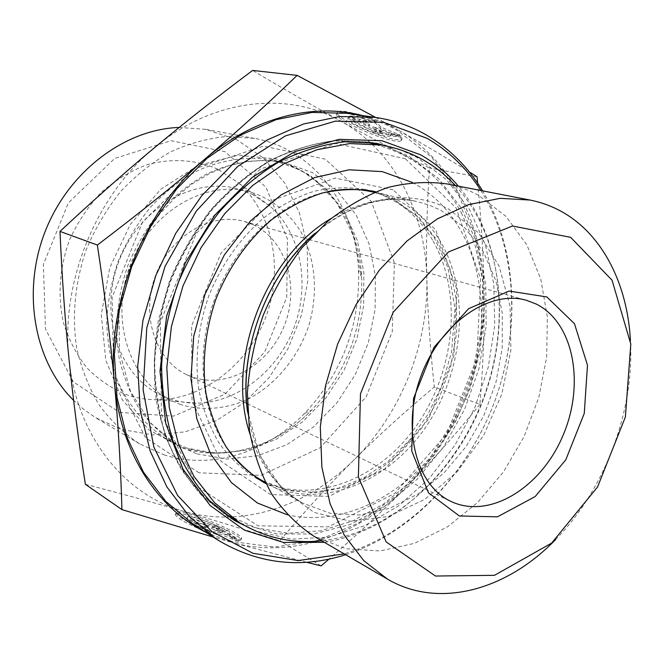<?xml version="1.0" encoding="UTF-8"?>
<svg xmlns="http://www.w3.org/2000/svg" width="664" height="664" viewBox="0 0 664 664"><rect width="100%" height="100%" fill="white"/><g stroke="black" fill="none" stroke-linecap="round" stroke-linejoin="round"><path stroke-width="0.5" stroke-dasharray="3.32 2.49" d="M374.62 120.715C354.958 112.847 342.657 109.826 337.71 111.635C329.61 116.715 396.126 144.976 402.077 139.042L401.122 135.622L390.905 134.369C387.104 138.286 343.429 119.711 348.857 116.466C350.741 115.445 356.045 116.374 364.76 119.263L374.62 120.715L374.006 122.234L364.154 120.773C355.439 117.877 350.144 116.939 348.26 117.943C342.84 121.163 386.523 139.73 390.316 135.846L400.525 137.116L401.488 140.519C395.553 146.404 329.029 118.15 337.113 113.121C342.043 111.328 354.344 114.366 374.006 122.234M401.122 135.622L400.525 137.116M364.76 119.263L364.154 120.773M391.171 134.053L390.573 135.531M351.912 119.562L359.174 120.64L369.292 126.276L365.051 121.512L375.509 123.072L380.347 128.658L399.072 136.303L388.531 134.634L372.645 128.144L382.597 133.696L375.284 132.534L351.912 119.562L352.509 118.076L375.874 131.074L383.194 132.219L373.243 126.666L389.129 133.149L399.67 134.8L380.953 127.156L376.114 121.553L365.656 120.01L369.889 124.79L359.772 119.147L352.509 118.076M359.772 119.147L359.174 120.64M369.889 124.79L369.292 126.276M365.656 120.01L365.051 121.512M376.114 121.553L375.509 123.072M380.953 127.156L380.347 128.658M399.67 134.8L399.072 136.303M389.129 133.149L388.531 134.634M373.243 126.666L372.645 128.144M383.194 132.219L382.597 133.696M375.874 131.074L375.284 132.534M238.135 541.21L241.015 539.874C240.285 532.76 172.466 506.748 175.346 514.733C177.91 518.875 189.066 524.933 208.811 532.901L200.478 527.49C192.112 523.622 187.538 520.8 186.767 519.04C184.741 513.77 229.287 530.851 229.669 535.466L238.135 541.21L238.741 539.699L230.267 533.972C229.868 529.391 185.339 512.309 187.364 517.538C188.144 519.298 192.718 522.103 201.092 525.971L209.426 531.366C189.68 523.398 178.525 517.347 175.943 513.231C173.055 505.296 240.866 531.316 241.613 538.38L238.741 539.699M208.811 532.901L209.426 531.366M229.669 535.806L230.267 534.312M200.478 527.49L201.092 525.971M216.887 526.353L223.112 530.32L212.131 527.166L228.167 533.532L237.139 539.243L218.24 531.739L211.077 531.839L202.238 526.12L208.43 526.104L197.266 522.9L191.132 518.933L216.887 526.353L216.29 527.83L190.535 520.435L196.66 524.411L207.832 527.606L201.632 527.639L210.463 533.366L217.634 533.258L236.533 540.753L227.561 535.026L211.534 528.668L222.515 531.806L216.29 527.83M222.515 531.806L223.112 530.32M211.534 528.668L212.131 527.166M227.561 535.026L228.167 533.532M236.533 540.753L237.139 539.243M217.634 533.258L218.24 531.739M210.463 533.366L211.077 531.839M201.632 527.639L202.238 526.12M207.832 527.606L208.43 526.104M196.66 524.411L197.266 522.9M190.535 520.435L191.132 518.933M399.288 149.367L417.1 157.517L446.449 179.662L469.44 209.309L485.351 244.692L493.8 284.009L494.713 325.443L488.248 367.25L474.777 407.762L454.848 445.361L429.218 478.503L398.815 505.744L364.768 525.705L328.456 537.168L291.488 539.16L255.681 531.026M324.356 542.322C392.98 531.64 455.321 472.502 483.168 398.773C510.832 324.97 502.939 239.405 458.367 186.136M480.877 190.51C517.405 248.925 520.925 331.095 494.116 402.89C466.95 474.552 410.136 534.014 344.168 553.867M345.662 554.747C411.132 533.59 467.099 474.171 494.124 402.89C520.784 331.477 517.87 249.905 482.579 190.842M192.543 523.614L232.151 541.6L274.688 547.045L317.633 540.463L358.767 522.908L396.2 495.825L428.355 460.857L453.985 419.789L472.071 374.504L481.865 326.962L482.811 279.22L474.627 233.421L457.313 191.813L431.268 156.729L397.321 130.451C381.858 121.711 365.059 116.001 346.915 113.32M314.147 536.371L346.019 548.779L380.123 550.954L414.552 543.326L447.561 526.776L477.657 502.482L503.553 471.805L524.211 436.273L538.786 397.495L546.655 357.157L547.377 317.027L540.745 278.93L526.801 244.742L505.918 216.331L478.827 195.506C468.859 190.004 458.177 186.127 446.772 183.887M555.527 539.633C604.962 489.459 634.535 410.858 630.435 340.541M477.665 183.181C481.583 223.743 483.724 260.985 484.081 294.916C483.599 225.826 452.358 160.505 397.628 129.696C423.009 144.047 446.93 158.148 469.382 172.001M479.873 404.393C456.666 433.152 432.662 460.194 407.854 485.509C456.135 436.406 484.961 364.146 484.081 294.916C484.471 330.556 483.077 367.051 479.873 404.393L434.331 386.987C430.123 348.525 427.633 312.404 426.844 278.598C426.006 244.908 426.869 208.048 429.434 168.025C397.57 151.749 367.972 136.078 340.632 121.031C313.466 106.099 284.134 89.233 252.627 70.425M306.461 562.259L231.769 542.355C292.368 559.52 359.979 534.794 407.854 485.509C384.929 508.931 358.626 533.466 328.971 559.13M205.74 532.204L231.769 542.355L213.186 537.051M375.691 117.445L397.628 129.696C386.647 123.487 374.936 118.773 362.502 115.553M85.365 484.297C120.939 493.568 153.641 502.557 183.471 511.272C213.526 520.02 245.647 529.855 279.851 540.762C305.664 510.242 330.481 483.184 354.31 459.588C378.181 435.874 404.857 411.672 434.331 386.987M321.11 565.886L279.851 540.762M477.026 176.724L429.434 168.025M253.167 224.731C286.665 240.243 300.028 287.263 284.084 326.231C268.605 365.391 226.532 389.585 191.821 376.828L186.65 374.654C155.467 360.178 140.461 315.109 155.567 275.51C170.316 235.778 211.301 211.774 244.294 221.452L253.167 224.731M354.31 459.588C308.005 506.018 242.318 528.519 183.471 511.272C124.716 495.037 76.385 436.107 69.006 359.158C60.424 282.756 95.89 195.465 154.72 147.516C213.102 98.313 287.778 90.985 340.632 121.031C394.233 150.429 425.599 212.721 426.844 278.598C428.496 344.599 401.006 413.357 354.31 459.588M251.822 194.054L270.123 206.197C301.215 233.637 310.362 284.375 294.052 327.618C277.818 370.885 237.488 403.007 196.021 403.148C186.833 403.148 177.91 401.645 169.27 398.649L158.845 394.15C118.275 373.749 98.787 314.155 118.781 261.666C138.344 209.019 192.278 177.056 236.235 188.46L251.822 194.054M217.833 169.212C196.087 159.584 171.254 157.891 146.545 164.888C130.277 171.105 115.162 180.301 101.21 192.502C88.329 206.197 77.837 221.826 69.745 239.389C59.635 266.588 57.453 295.671 63.354 322.413C68.682 339.611 76.576 354.825 87.05 368.063C98.737 379.825 111.95 388.722 126.7 394.756C136.452 398.076 146.487 399.753 156.795 399.769C203.317 399.662 248.012 364.461 265.832 317.002C283.719 269.559 273.311 213.625 238.393 182.882L217.833 169.212M180.641 404.55L170.142 400.018C129.273 379.476 109.701 319.135 129.986 265.882C149.832 212.472 204.321 179.994 248.602 191.489C270.323 197.789 288.45 211.932 300.767 231.595C315.74 258.927 318.421 293.787 308.644 326.223C297.655 358.286 275.054 385.452 246.825 399.778C225.254 409.24 202.155 411.066 180.641 404.55M163.958 454.823C211.982 470.295 266.853 452.35 304.56 413.456C342.259 373.052 360.253 325.227 358.535 269.999C355.655 206.18 314.379 149.118 254.519 138.386L226.93 136.493C207.948 138.278 189.174 143.399 170.598 151.848C152.496 162.157 135.854 175.362 120.682 191.473C106.697 208.986 95.242 228.316 86.328 249.457C75.024 281.943 71.77 316.172 76.75 348.226C81.498 369.018 88.993 387.95 99.218 405.032C110.797 420.727 124.251 433.667 139.589 443.859L163.958 454.823M179.164 127.447L205.807 129.347L236.832 139.764L263.575 158.123L284.74 183.065L299.447 212.978L307.191 246.153L307.781 280.88L301.34 315.45L288.242 348.218L269.094 377.625L244.75 402.226L216.298 420.685L185.057 431.874L152.579 434.912L120.632 429.243L95.209 417.448L83.174 408.933L73.613 400.367M119.562 412.41L173.586 416.104L224.888 394.208L264.704 351.995L286.765 297.198L287.429 238.949L265.932 187.165L224.922 151.674L171.013 140.693L114.648 158.472L68.392 202.852L43.376 264.488L45.476 329.07L73.355 381.908L119.562 412.41M375.666 191.755C404.127 199.349 426.014 216.439 441.328 243.024C471.282 296.019 463.123 374.33 424.23 429.309C385.56 484.363 318.239 510.55 265.866 483.575M433.069 240.974C463.248 294.019 454.857 372.562 415.465 427.159C376.314 481.856 308.337 506.873 256.329 478.304C242.194 469.406 229.827 457.737 219.211 443.295C209.865 427.45 203.084 409.696 198.885 390.034C194.585 359.622 198.013 326.837 208.919 295.588C221.319 264.894 240.351 237.986 263.633 217.941C279.752 205.931 296.551 197.042 314.022 191.29C331.527 187.431 348.525 186.816 365.017 189.431C394.565 196.527 417.249 213.7 433.069 240.974M412.435 182.467C433.119 193.797 449.486 210.28 461.546 231.91C492.489 288.143 486.671 368.644 450.018 429.732C413.398 490.729 347.214 528.328 287.396 514.808M455.379 185.555C463.804 194.71 471.075 204.919 477.217 216.182C508.167 273.842 506.192 352.991 475.283 418.611C444.15 484.073 384.829 533.657 321.725 540.786M461.372 212.737L474.86 244.319L482.462 278.913L484.122 315.259L479.931 352.127L470.112 388.324L455.006 422.719L435.094 454.193L410.933 481.699L383.244 504.233L352.858 520.866L320.762 530.768L288.093 533.258L256.105 527.863L226.192 514.384C208.903 502.449 193.788 487.16 180.849 468.535C169.478 448.192 161.277 425.524 156.264 400.533C153.276 374.612 153.932 348.027 158.231 320.762L169.61 280.797C180.434 254.984 194.145 231.321 210.745 209.807C228.673 189.987 248.203 173.653 269.335 160.796C290.948 150.18 312.669 143.557 334.523 140.934L366.138 142.436C408.252 150.902 440 174.333 461.372 212.737M240.65 523.282L276.373 533.897L313.723 534.039L350.741 524.286L385.709 505.619L417.141 479.242L443.809 446.565L464.7 409.107L479.018 368.47L486.164 326.314L485.733 284.391L477.541 244.526L461.654 208.596L438.472 178.492L408.758 156.057L382.879 145.275M372.247 142.66L368.147 141.905L336.382 140.419C314.437 143.075 292.6 149.749 270.879 160.439C249.647 173.379 230.018 189.821 211.99 209.758C195.299 231.404 181.513 255.217 170.631 281.179C161.701 307.88 156.372 334.872 154.654 362.154C155.061 389.029 158.987 414.328 166.423 438.057C175.711 460.418 187.729 479.823 202.487 496.29L227.354 516.119L230.931 518.244M405.455 158.796L456.093 207.915L480.587 278.838L476.91 358.361L446.756 433.791L394.731 493.452L328.282 526.859L258.03 525.813L197.59 486.762L161.427 414.137L160.356 322.347L196.328 233.321L260.313 169.063L335.818 143.465L405.455 158.796M393.013 189.763L335.137 178.093L273.145 200.038L221.004 253.075L191.614 325.899L192.062 401.147L221.12 461.372L270.58 494.572L328.879 496.39L384.63 469.083L428.546 419.216L453.935 355.746L456.749 288.948L435.717 229.902L393.013 189.763M395.404 200.395L418.818 217.302L437.219 240.484L449.877 268.53L456.392 299.904L456.633 333.046L450.715 366.412L438.979 398.491L421.947 427.848L400.351 453.114L375.094 473.042L347.28 486.513L318.214 492.63L289.355 490.762L262.28 480.636L286.433 489.957L312.229 492.422L338.532 488.181L364.229 477.607L388.249 461.306L409.647 440.066L427.608 414.809L441.452 386.564L451.611 351.903L454.964 308.486L447.876 267.434L434.347 237.787L416.726 216.016L394.648 200.146L383.169 195.1L371.027 191.605L383.551 195.199L395.404 200.395M230.018 452.433C201.209 414.95 194.336 353.041 215.078 297.904C235.828 242.767 281.802 200.744 328.174 191.539M250.021 434.14C260.537 466.252 278.166 489.277 302.909 503.196L330.489 513.396L359.929 514.982L389.61 508.284L418.046 493.974L443.909 473.017L466.095 446.581L483.674 415.971L495.9 382.588L502.225 347.919L502.299 313.516L495.991 280.98L483.4 251.922L464.908 227.918L441.22 210.455L429.193 205.101L416.444 201.416C388.664 195.581 360.237 201.267 331.153 218.489M313.815 234.5C356.518 196.237 410.41 188.111 449.022 209.301L478.37 232.773L499.096 266.09L510.076 306.212L510.898 349.936L501.81 394.092L483.541 435.601L457.347 471.573L424.902 499.328L388.39 516.509L350.459 521.257L314.18 512.434L282.856 489.974L259.724 455.13L247.531 410.667M182.509 447.976C226.308 462.41 276.813 446.05 311.657 410.053C346.517 372.628 363.175 328.356 361.631 277.228L354.211 237.397L336.764 202.42L310.246 175.362L276.407 158.953L237.895 155.285L198.104 165.452L160.945 189.115L130.36 224.349L109.734 267.725L101.293 314.678L105.784 360.27L122.375 399.886L148.943 429.89L182.509 447.976M186.999 448.192L167.61 439.609C146.105 426.421 128.608 406.028 117.32 380.198C110.988 362.129 107.452 342.914 106.697 322.538C107.634 301.896 111.444 281.519 118.117 261.425C126.351 241.912 136.917 224.083 149.823 207.932C163.809 193.108 179.139 180.99 195.814 171.578C221.336 159.592 247.929 155.791 272.796 160.049L301.199 170.299L325.468 188.053L344.467 211.999L357.406 240.642L363.847 272.381L363.664 305.581L356.975 338.632L344.159 369.972L325.808 398.126L302.751 421.698L275.992 439.435L246.784 450.267L216.58 453.354L186.999 448.192M197.083 453.902L226.856 459.04L257.258 455.836L286.665 444.805L313.615 426.811L336.864 402.94L355.364 374.454L368.321 342.757L375.118 309.349L375.376 275.801L368.968 243.729L356.028 214.796L336.972 190.609L312.595 172.69L284.026 162.348C259.01 158.073 232.209 161.95 206.479 174.101C189.672 183.654 174.2 195.938 160.065 210.961C147.035 227.32 136.344 245.381 128.019 265.143C117.445 295.513 114.382 327.468 118.997 357.307C123.421 376.629 130.393 394.167 139.93 409.92C150.728 424.346 163.278 436.132 177.578 445.287L197.083 453.902M198.968 472.793L145.682 437.875L113.718 375.152L112.133 297.165L142.528 222.066L197.532 167.867L263.425 146.13L325.277 159.153L371.251 201.366L394.383 262.72L392.266 331.668L366.13 396.856L320.123 447.785L261.143 475.333L198.968 472.793M337.71 111.635L337.113 113.121M402.077 139.042L401.488 140.519M348.857 116.466L348.26 117.943M390.905 134.369L390.316 135.846M241.015 539.874L241.613 538.38M175.346 514.733L175.943 513.231M229.669 535.466L230.267 533.972M186.767 519.04L187.364 517.538M376.363 143.283L368.147 141.905L336.216 140.394C314.163 143.05 292.251 149.715 270.48 160.397C249.207 173.337 229.545 189.755 211.517 209.666C194.818 231.288 181.04 255.067 170.158 281.005C161.244 307.673 155.932 334.639 154.239 361.905C154.67 388.772 158.63 414.079 166.108 437.825C175.429 460.21 187.514 479.665 202.346 496.199L227.354 516.119L234.442 520.493M314.827 233.454C349.463 205.11 383.336 194.427 416.444 201.416L374.305 192.311M247.606 412.12C254.968 456.268 273.394 486.621 302.909 503.196L265.21 482.263M186.65 374.654L246.643 403.421M247.307 403.745L450.922 501.403M244.294 221.452L308.378 239.364M309.084 239.555L526.577 300.336M270.123 206.197L238.393 182.882M196.021 403.148L156.795 399.769M248.602 191.489L236.235 188.46M170.142 400.018L158.845 394.15M304.56 413.456L311.657 410.053C277.178 445.743 228.134 461.646 186.293 447.868L167.61 439.609L177.578 445.287L150.554 423.167L130.493 391.453L119.586 352.252L118.889 313.134L126.824 274.688L142.793 238.534L159.958 213.742L175.396 197.399L192.352 183.77L210.372 173.13L228.98 165.635L247.73 161.369L266.206 160.298L284.026 162.348L272.796 160.049C323.667 170.133 359.033 219.85 361.631 277.228L358.535 269.999M96.994 418.536L139.589 443.859M205.807 129.347L254.519 138.386M373.118 191.174L365.017 189.431M263.575 482.338L256.329 478.304"/><path stroke-width="1" d="M255.681 531.026L234.442 520.493L209.492 500.581C194.685 484.023 182.633 464.493 173.329 441.983C165.884 418.088 161.975 392.59 161.593 365.507C163.352 338.001 168.739 310.785 177.753 283.86C188.725 257.673 202.611 233.653 219.419 211.808C237.563 191.697 257.308 175.105 278.664 162.041C300.493 151.243 322.43 144.503 344.475 141.814L376.363 143.283L399.288 149.367M458.367 186.136C447.503 173.321 434.862 162.863 420.47 154.762L381.924 140.71L339.171 139.34L294.907 151.575L252.328 177.313L214.771 215.211L185.38 262.678L166.631 316.072L159.999 371.118L165.768 423.483L183.073 469.274L210.106 505.487L244.452 530.163L283.428 542.43L324.356 542.322M344.168 553.867L298.186 560.582L252.984 553.278L211.683 531.399L177.595 495.427L153.874 447.154L143.109 389.793L146.794 327.8L165.012 266.455L196.27 211.11L237.679 166.457L285.454 135.879L335.453 121.122L383.75 122.325L427.068 138.32C448.955 151.052 466.9 168.448 480.877 190.51M482.579 190.842C468.195 167.079 449.404 148.429 426.197 134.867C410.593 125.928 393.603 120.101 375.235 117.379L339.918 116.515L303.431 124.002L267.227 139.963L232.84 164.083L201.848 195.606L175.744 233.313L155.791 275.593L142.926 320.546L137.705 366.105L140.22 410.236L150.18 451.047L166.888 486.919L189.389 516.6L216.514 539.226C257.026 563.885 300.078 569.056 345.662 554.747M375.235 117.379L346.915 113.32L312.097 112.407L276.191 119.62L240.634 135.058L206.936 158.422L176.632 188.974L151.16 225.528L131.746 266.546L119.304 310.188L114.357 354.476L117.013 397.421L126.948 437.211L143.515 472.262L165.751 501.345L192.543 523.614L216.514 539.226M630.435 340.541C627.513 284.864 603.236 235.322 562.698 212.206C552.572 206.413 541.675 202.362 529.996 200.055L446.772 183.887C427.649 181.264 407.879 182.5 387.461 187.588C367.026 194.942 347.297 206.047 328.273 220.896L302.103 247.647C286.383 268.347 273.336 291.106 262.961 315.923C254.403 341.412 249.216 367.126 247.398 393.055L249.44 430.43C253.955 454.134 261.467 475.49 271.991 494.489C283.984 511.778 298.045 525.739 314.147 536.371L387.394 579.066C439.095 609.486 507.072 589.873 555.527 539.633M529.996 200.055L500.141 198.328L468.809 204.578L437.294 218.896L407.007 240.982L379.41 270.065L355.896 304.942L337.652 344.018L325.609 385.435L320.305 427.159L321.882 467.224L330.099 503.793L344.359 535.333L363.806 560.69L387.394 579.066M570.625 237.322L612.034 280.175L630.8 344.077L625.388 416.975L597.55 487.002L551.643 543.086L494.464 575.323L435.443 576.028L386.141 541.907L358.386 476.901L360.469 393.835L393.196 312.246L448.499 251.963L512.475 226.017L570.625 237.322M546.829 296.933L509.122 291.064L468.601 308.694L434.065 347.197L413.539 398.475L411.713 450.897L428.479 492.854L459.405 515.986L497.477 516.833L535.159 496.572L565.778 459.837L584.27 413.382L587.482 365.2L574.46 323.708L546.829 296.933M469.382 172.001L477.026 176.724L477.665 183.181M328.971 559.13L321.11 565.886L306.461 562.259M213.186 537.051L121.919 509.603C120.757 467.008 118.275 424.977 114.482 383.526C120.582 452.483 157.26 508.184 205.74 532.204M114.482 383.526C110.722 342.234 105.02 296.069 97.376 245.049C138.286 213.957 174.292 185.148 205.4 158.638C143.88 209.766 106.149 302.784 114.482 383.526M362.502 115.553C313.474 102.629 253.963 117.088 205.4 158.638C236.658 132.02 267.235 104.265 297.14 75.381L375.691 117.445M121.919 509.603L85.365 484.297C78.402 439.867 72.949 398.151 69.006 359.158C65.039 320.305 62.034 277.726 59.984 231.404L97.376 245.049M297.14 75.381L252.627 70.425C217.095 97.019 184.459 122.715 154.72 147.516C125.081 172.192 93.508 200.154 59.984 231.404M536.412 304.129C574.252 323.077 585.092 384.946 562.69 436.198C540.878 487.725 489.351 519.804 450.922 501.403C416.054 485.434 401.164 428.072 421.192 375.45C440.821 322.679 489.824 289.363 526.577 300.336L536.412 304.129M73.613 400.367C34.636 362.087 21.456 292.509 44.944 232.035C68.309 171.511 124.774 129.248 179.164 127.447M265.866 483.575L263.575 482.338C249.398 473.399 236.982 461.671 226.341 447.146C216.97 431.202 210.181 413.323 205.989 393.52C201.707 362.884 205.193 329.842 216.198 298.327C228.698 267.368 247.855 240.227 271.269 220.008C287.487 207.882 304.369 198.91 321.924 193.1C339.503 189.19 356.568 188.551 373.118 191.174L375.666 191.755M287.396 514.808L257.549 503.071L231.421 482.587L210.679 454.076L196.818 418.843L190.958 378.812L193.714 336.341L205.068 294.135L224.349 254.91L250.27 221.162L281.071 194.917L314.719 177.562L349.106 169.793L382.257 171.619L412.435 182.467M321.725 540.786C292.45 543.891 265.052 537.823 239.53 522.601L214.605 502.723L193.905 476.304L178.492 444.141L169.254 407.414L166.805 367.599L171.428 326.447L183.015 285.844L201.067 247.664L224.722 213.675L252.801 185.347L283.968 163.817L316.753 149.79L349.737 143.565L381.584 145.051C410.808 150.429 435.41 163.925 455.379 185.555M382.879 145.275L372.247 142.66M230.931 518.244L240.65 523.282M265.21 482.263L262.28 480.636C249.988 473.805 239.231 464.41 230.018 452.433M328.174 191.539C342.998 188.617 357.282 188.634 371.027 191.605L374.305 192.311M331.153 218.489C264.87 256.702 225.362 361.697 250.021 434.14M247.531 410.667C239.032 349.206 266.911 275.112 313.815 234.5M314.827 233.454C267.268 273.468 238.218 350.675 247.606 412.12M246.643 403.421L247.307 403.745M308.378 239.364L309.084 239.555M381.584 145.051L366.138 142.436M239.53 522.601L226.192 514.384"/></g></svg>
